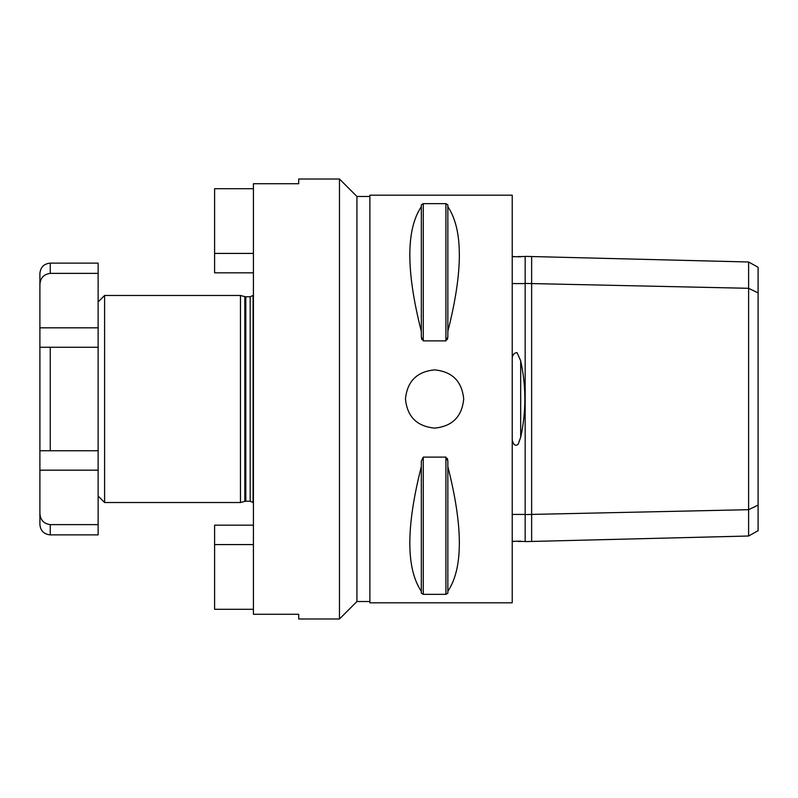 <?xml version="1.0" encoding="UTF-8"?>
<svg xmlns="http://www.w3.org/2000/svg" width="798" height="798" viewBox="0 0 798 798"><rect width="100%" height="100%" fill="white"/><g stroke="black" fill="none" stroke-linecap="round" stroke-linejoin="round"><path stroke-width="1.2" d="M98.134 347.24L39.9 347.24L39.9 284.647C40.319 278.003 43.77 274.243 50.254 273.375L50.254 263.121L98.134 263.121L98.134 524.625L50.254 524.625C43.77 523.757 40.319 519.997 39.9 513.353L39.9 450.76L98.134 450.76M50.254 273.375L98.134 273.375M39.9 284.647L39.9 273.475L39.9 284.647M39.9 513.353L39.9 524.525L39.9 513.353M39.9 347.24L39.9 450.76M98.134 524.625L98.134 534.879L50.254 534.879L50.254 524.625M253.415 525.174L214.602 525.174L214.602 609.283L253.415 609.283M253.415 544.585L214.602 544.585M253.415 188.717L214.602 188.717L214.602 272.826L253.415 272.826M253.415 253.415L214.602 253.415M298.711 614.28L298.711 618.989L339.469 618.989L339.469 179.011L298.711 179.011L298.711 183.72L253.415 183.72L253.415 614.28L298.711 614.28M463.698 399L463.698 399C461.972 416.676 452.267 426.381 434.591 428.117C416.905 426.381 407.199 416.676 405.474 399C407.199 381.324 416.905 371.619 434.591 369.883C452.267 371.619 461.972 381.324 463.698 399M520.685 256.816L512.226 256.637M512.226 357.953C512.645 354.701 514.231 352.925 516.994 352.606L520.685 360.736C526.241 386.332 526.241 411.838 520.685 437.264L518.141 444.277C515.368 446.391 513.403 444.985 512.226 440.047M512.226 541.343L520.685 541.164M512.226 283.569L525.174 283.569M512.226 514.421L525.174 514.421M512.226 195.191L512.226 602.809L369.883 602.809L369.883 195.191L512.226 195.191M244.816 501.363L240.477 502.521L240.477 295.479L244.816 296.637L244.816 501.363L245.824 501.234L245.824 296.766L244.816 296.637M250.183 501.234L250.183 296.766L253.076 295.479L253.076 502.521L250.183 501.234L245.824 501.234M240.477 502.521L104.598 502.521L104.598 295.479L98.134 301.943M748.614 509.693L748.614 536.007L531.638 541.453L531.638 514.421L748.614 509.693L758.1 505.084L758.1 267.29L748.614 261.983L748.614 509.693M748.614 536.007L758.1 530.7L758.1 505.084M758.1 292.916L748.614 288.307L525.174 283.43L525.174 541.603L531.638 541.453M525.174 514.57L531.638 514.421L531.638 256.537L525.174 256.377L525.174 283.43M447.848 331.399L447.848 336.916L445.912 340.886L423.259 340.886L421.324 336.916L421.324 204.867L423.259 203.65L445.912 203.65L447.848 204.867L447.848 206.722C463.179 229.505 463.179 271.061 447.848 331.399L447.848 206.722M421.324 331.399C405.992 271.061 405.992 229.505 421.324 206.722M423.259 340.886L423.259 203.65L421.324 204.867M421.324 336.916L421.803 339.549M447.848 204.867L445.912 203.65L445.912 340.886M447.369 339.549L447.848 336.916M421.324 593.133L423.259 594.35L421.324 593.133L421.324 461.084L423.259 457.114L445.912 457.114L447.848 461.084L447.369 458.451M445.912 457.114L445.912 594.35L447.848 593.133L445.912 594.35L423.259 594.35L423.259 457.114M447.848 466.601C463.179 526.939 463.179 568.495 447.848 591.278L447.848 461.084M447.848 591.278L447.848 593.133M421.324 591.278C405.992 568.495 405.992 526.939 421.324 466.601M339.469 179.011L356.945 196.478L356.945 601.522L339.469 618.989M369.883 601.522L356.945 601.522M98.134 327.828L39.9 327.828M98.134 470.172L39.9 470.172M50.254 450.76L50.254 347.24M520.685 437.264L520.685 360.736M50.254 534.879C43.97 534.261 40.518 530.81 39.9 524.525M50.254 263.121C43.97 263.739 40.518 267.19 39.9 273.475M518.062 256.537L525.174 256.537M514.161 256.537L512.226 256.537M250.183 296.766L245.824 296.766M98.134 496.057L104.598 502.521M104.598 295.479L240.477 295.479M531.638 256.537L748.614 261.993M525.174 541.453L518.002 541.453M512.226 541.453L514.221 541.453M356.945 196.478L369.883 196.478"/></g></svg>
